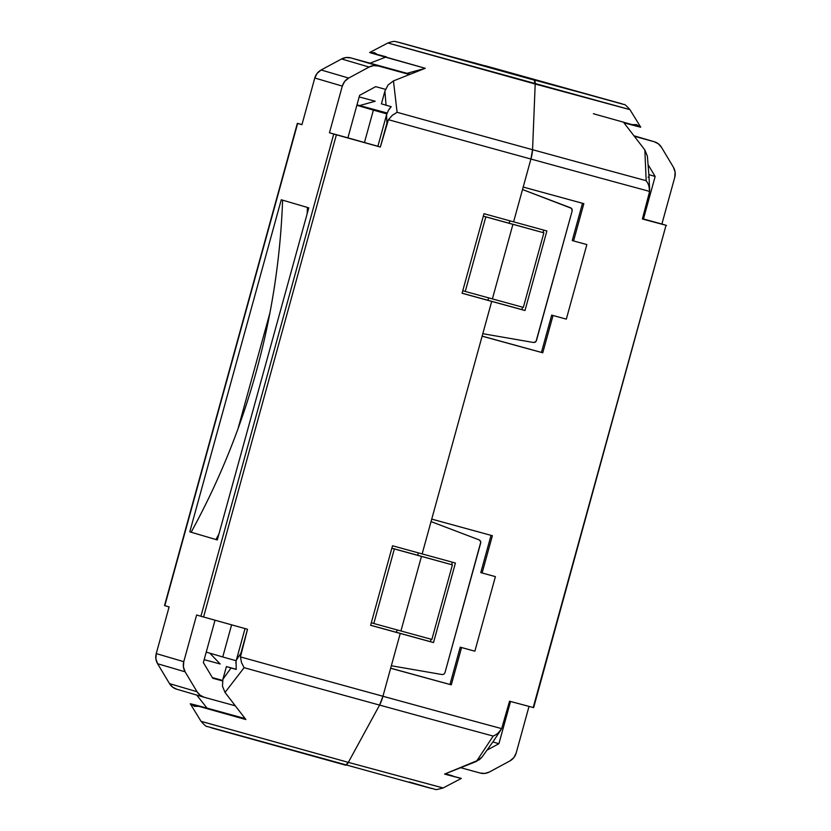 <?xml version="1.0" encoding="UTF-8"?>
<svg xmlns="http://www.w3.org/2000/svg" width="831" height="831" viewBox="0 0 831 831"><rect width="100%" height="100%" fill="white"/><g stroke="black" fill="none" stroke-linecap="round" stroke-linejoin="round"><path stroke-width="1.25" d="M649.104 177.45L647.391 156.228L644.835 149.923L646.175 180.68L647.765 183.142L646.175 180.68A193.841 0.738 -164.6 0 1 532.557 149.705L535.195 84.024L534.271 80.14A12.891 2.815 105.4 0 1 535.195 84.024L532.557 149.705A193.841 0.738 15.4 0 0 646.175 180.68L644.835 149.923L623.977 122.843A140.574 0.54 15.4 0 0 640.722 127.185L629.94 109.64L535.195 84.024A12.891 2.815 -74.6 0 0 534.271 80.14L397.332 41.986L622.346 103.937L485.418 65.784L597.915 97.227L528.963 78.581L534.271 80.14L535.195 84.024L532.557 149.705L530.916 159.043L523.198 187.048L583.84 203.647L573.567 240.938A197.934 0.758 15.4 0 0 586.863 244.563L566.327 319.125L551.701 315.115L541.428 352.396L482.136 336.119L542.757 352.791L541.428 352.396L551.701 315.115L566.327 319.125A197.934 0.758 -164.6 0 1 553.03 315.5L542.757 352.791L482.115 336.191L431.736 519.105L492.378 535.715L482.105 572.995A197.934 0.758 15.4 0 0 495.401 576.621L474.865 651.192L460.229 647.172L449.966 684.464L390.674 668.186L451.295 684.848L449.966 684.464L460.229 647.172L474.865 651.192A197.934 0.758 -164.6 0 1 461.558 647.567L451.295 684.848L390.653 668.249L382.935 696.253A197.934 0.758 15.4 0 0 501.654 728.621L509.559 701.208L533.647 707.617L666.036 225.284A197.934 0.758 -164.6 0 1 642.384 218.989L649.634 191.4A197.934 0.758 -164.6 0 1 530.916 159.043L523.198 187.048A197.934 0.758 15.4 0 0 583.84 203.647L573.567 240.938A197.934 0.758 15.4 0 0 586.863 244.563L566.327 319.125A197.934 0.758 -164.6 0 1 553.03 315.5L542.757 352.791A197.934 0.758 -164.6 0 1 482.115 336.191L431.736 519.105A197.934 0.758 15.4 0 0 492.378 535.715L482.105 572.995A197.934 0.758 15.4 0 0 495.401 576.621L474.865 651.192A197.934 0.758 -164.6 0 1 461.558 647.567L451.295 684.848A197.934 0.758 -164.6 0 1 390.653 668.249L382.935 696.253L379.58 705.093L348.345 762.37L345.582 765.164A12.891 2.815 -74.6 0 0 348.345 762.37L443.089 787.975C432.525 790.738 438.072 789.346 429.482 787.954L207.023 726.439C206.587 726.959 204.603 725.255 201.06 721.318L348.345 762.37A12.891 2.815 105.4 0 1 345.582 765.164L348.345 762.37L379.58 705.093L348.345 762.37L201.206 721.381M533.647 707.617L666.036 225.284L533.211 707.503A197.934 0.758 15.4 0 1 509.559 701.208L501.654 728.621L498.164 733.067L495.827 734.77L498.164 733.067L501.654 728.621A197.934 0.758 -164.6 0 1 382.935 696.253L400.241 633.451L370.626 625.244L396.46 632.339L397.125 629.919L396.46 632.339L430.437 641.667L431.102 639.236L430.437 641.667L396.46 632.339L397.125 629.919L396.46 632.339L400.241 633.451L391.339 665.766L442.227 674.575L443.91 674.19L444.98 672.663L480.796 542.02L479.321 539.942L431.05 521.598L422.148 553.913A197.934 0.758 15.4 0 0 455.419 563.034L433.512 642.571A197.934 0.758 -164.6 0 1 400.241 633.451L391.339 665.766L442.227 674.575L443.91 674.19L444.98 672.663L480.702 542.986L480.557 541.126L479.321 539.942L431.05 521.598L422.148 553.913A197.934 0.758 15.4 0 0 455.419 563.034L433.512 642.571A197.934 0.758 -164.6 0 1 400.241 633.451L396.46 632.339L400.241 633.451L382.935 696.253A12.891 2.815 105.4 0 1 379.58 705.093A193.841 0.738 15.4 0 0 493.199 736.069A193.841 0.738 -164.6 0 1 379.58 705.093L348.345 762.37L442.985 787.923M400.926 630.968A197.934 0.758 15.4 0 0 431.871 639.444L452.407 564.883A197.934 0.758 -164.6 0 1 421.462 556.396L400.926 630.968A197.934 0.758 -164.6 0 1 373.805 623.51A197.934 0.758 15.4 0 0 400.926 630.968A197.934 0.758 -164.6 0 0 431.871 639.444L452.407 564.883L421.462 556.396A197.934 0.758 15.4 0 0 452.407 564.883L417.692 555.285L418.357 552.864L417.692 555.285L421.462 556.396A197.934 0.758 -164.6 0 1 394.351 548.938L373.805 623.51L394.351 548.938L391.848 548.211L394.351 548.938A197.934 0.758 15.4 0 0 421.462 556.396L400.926 630.968M571.51 208.342L522.512 189.53L513.61 221.846A197.934 0.758 15.4 0 0 546.891 230.966L524.984 310.514A197.934 0.758 -164.6 0 1 491.703 301.393L482.801 333.698L533.699 342.517L536.037 341.479L572.164 210.918L571.51 208.342M543.879 232.815A197.934 0.758 -164.6 0 1 512.924 224.339L492.388 298.9A197.934 0.758 15.4 0 0 523.333 307.387L543.879 232.815L509.154 223.227L512.924 224.339L492.388 298.9L512.924 224.339A197.934 0.758 15.4 0 0 543.879 232.815L523.333 307.387A197.934 0.758 -164.6 0 1 492.388 298.9A197.934 0.758 -164.6 0 1 465.267 291.452A197.934 0.758 15.4 0 0 492.388 298.9L512.924 224.339A197.934 0.758 -164.6 0 1 485.813 216.881L465.267 291.452L462.774 290.715L465.267 291.452L485.813 216.881L483.32 216.143L485.813 216.881A197.934 0.758 15.4 0 0 512.924 224.339L509.154 223.227L509.819 220.807L509.154 223.227L512.924 224.339L483.32 216.133L543.879 232.815M522.512 189.53L513.61 221.846A197.934 0.758 15.4 0 0 546.891 230.966L524.984 310.514A197.934 0.758 -164.6 0 1 491.703 301.393L482.801 333.698L533.699 342.517L535.372 342.133L536.442 340.606L572.164 210.918L572.019 209.059L570.783 207.885L522.512 189.53M388.015 43.025L535.195 84.024L532.557 149.705A12.891 2.815 105.4 0 1 530.916 159.043L513.61 221.846A197.934 0.758 15.4 0 1 483.985 213.702L462.078 293.25A197.934 0.758 -164.6 0 0 491.703 301.393L462.098 293.187L487.932 300.282L488.597 297.862L487.932 300.282L491.703 301.393L487.932 300.282L488.597 297.862L487.932 300.282L521.899 309.61L487.932 300.282L491.703 301.393L422.148 553.913L491.703 301.393A197.934 0.758 -164.6 0 1 462.078 293.25L483.985 213.702A197.934 0.758 15.4 0 0 513.61 221.846L530.916 159.043A197.934 0.758 15.4 0 0 649.634 191.4L648.907 185.801L649.655 189.946L648.959 195.129L642.384 218.989L666.472 225.398L661.892 224.038L674.751 177.356L675.104 172.131L673.401 167.218L661.486 147.316L658.339 143.794L654.132 141.706L634.614 136.346L654.132 141.706A12.891 12.579 -73.6 0 1 661.486 147.316L673.401 167.218A12.891 12.579 -73.6 0 1 674.751 177.356L661.892 224.038L666.472 225.398M494.092 740.213L482.125 756.937L479.362 759.721L444.595 774.087L460.904 778.263A140.574 0.54 -164.6 0 1 461.34 778.429A140.574 0.54 -164.6 0 1 444.595 774.087L476.392 761.456L493.199 736.069L476.392 761.456L482.157 756.896M647.391 156.228L644.835 149.923L623.977 122.843L640.286 127.018L636.536 124.598L632.142 124.629L593.376 113.722M647.391 220.132A178.343 0.675 -164.6 0 1 642.425 218.833L647.391 220.132L643.454 218.979L655.16 176.463L648.938 174.635L655.16 176.463L643.454 218.979L661.892 224.038L647.391 220.132M492.908 741.948L498.912 743.714L510.546 701.478L498.912 743.714L487.278 749.988L498.912 743.714L492.908 741.948M445.416 773.775A140.574 0.54 -164.6 0 1 452.76 775.874M409.309 781.981L431.995 788.598M516.207 752.938L529.025 706.402L516.207 752.938L513.838 757.623L509.85 760.967L489.417 771.989L509.85 760.967A12.891 12.579 -73.6 0 0 516.207 752.938M649.655 189.946L649.042 177.429L648.107 177.148M634.24 135.858L654.309 141.748M648.242 164.922L655.16 176.463L648.242 164.922M460.976 767.771L480.225 773.059L460.976 767.771M489.417 771.989L484.909 773.412L480.225 773.059A12.891 12.579 -73.6 0 0 489.417 771.989M543.786 230.125L543.11 232.597L543.786 230.125M522.564 307.179L521.899 309.61L524.984 310.514L521.899 309.61L522.564 307.179M573.567 240.938L572.237 240.543L582.5 203.283L572.237 240.543L573.567 240.938M452.324 562.182L451.649 564.654L452.324 562.182M430.437 641.667L433.512 642.571L430.437 641.667M482.105 572.995L480.775 572.601L491.038 535.341L480.775 572.601L482.105 572.995M648.772 186.092L648.897 185.521M647.765 183.142L648.907 185.801M495.827 734.77L493.199 736.069M494.04 740.182L500.906 729.93M629.94 109.64C626.397 105.703 624.413 103.989 623.977 104.509L398.413 42.204C395.016 41.903 395.961 40.21 387.911 42.973L629.794 109.578M386.758 105.402L391.224 106.68L388.357 110.409L386.571 114.73L377.866 146.329L380.338 147.045L377.866 146.329L386.571 114.73L386.903 123.185L380.338 147.045L329.45 132.773L342.31 86.102L344.678 81.417L348.667 78.072L321.15 69.981L341.583 58.959L346.091 57.536L350.775 57.89L409.995 74.146L350.775 57.89A12.891 12.579 106.4 0 0 341.583 58.959L369.099 67.051L348.667 78.072L369.099 67.051L373.607 65.618L378.292 65.981L350.775 57.89L409.205 74.458L378.292 65.981A12.891 12.579 -73.6 0 0 369.099 67.051L341.583 58.959L321.15 69.981A12.891 12.579 106.4 0 0 314.793 78.01L317.162 73.336L321.15 69.981L348.667 78.072A12.891 12.579 -73.6 0 0 342.31 86.102L329.45 132.773L347.898 137.842L329.45 132.773L333.74 134.04L200.915 616.259L247.513 629.264L240.439 656.905A197.934 0.758 15.4 0 0 382.935 696.253L379.58 705.093A193.841 0.738 -164.6 0 1 244.106 667.688L225.014 692.441L245.872 719.532A140.574 0.54 -164.6 0 1 198.858 706.319L194.433 706.34L190.715 703.93L198.858 706.319L194.433 706.34L190.715 703.93A140.574 0.54 -164.6 0 1 190.278 703.764A140.574 0.54 -164.6 0 1 207.023 708.105L196.76 695.1L207.023 708.105L245.093 718.566L207.023 708.105M387.911 42.973L369.66 52.519A140.574 0.54 15.4 0 0 370.096 52.685L374.48 52.665L378.24 55.085L370.096 52.685L374.48 52.665L378.24 55.085A140.574 0.54 15.4 0 0 425.254 68.287L393.458 80.908L397.093 112.299A193.841 0.738 15.4 0 0 532.557 149.705L530.916 159.043A197.934 0.758 -164.6 0 1 388.42 119.695L380.338 147.045A197.934 0.758 -164.6 0 1 336.399 134.788L203.574 617.007A197.934 0.758 15.4 0 0 247.513 629.264L240.938 653.124L236.336 660.136L245.031 628.579L236.056 661.289L236.222 669.433L226.396 666.587L231.049 667.958L222.905 679.27L226.396 666.587L236.181 669.287A161.027 0.613 -164.6 0 1 233.584 668.56L226.396 666.587L222.905 679.27L222.469 686.136L225.014 692.441L245.872 719.532L190.569 703.805M509.819 220.807L509.154 223.227L509.819 220.807M418.357 552.864L417.692 555.285L421.462 556.396L391.858 548.19L417.692 555.285L418.357 552.864M490.726 67.342L490.539 67.997L490.726 67.342L421.795 48.717L490.726 67.342M375.685 86.653L385.501 89.343L375.685 86.653L359.605 95.326L375.685 86.653M204.395 697.334L235.028 705.748L204.395 697.334A12.891 12.579 -73.6 0 1 197.03 691.724L200.178 695.246L204.395 697.334M222.531 680.932L212.736 678.241L203.356 662.567L215.032 620.217L203.356 662.567L212.736 678.241L222.531 680.932M212.362 677.597L222.625 680.423L212.362 677.597M191.14 532.235C205.07 506.827 217.483 480.682 228.38 453.799C239.276 426.926 248.573 399.493 256.28 371.53C263.988 343.556 270.044 315.24 274.448 286.57C278.842 257.911 281.564 229.107 282.602 200.157L308.779 207.843L217.306 539.932L215.956 539.537L218.917 534.084A729.358 711.793 -73.6 0 1 215.956 539.537L189.79 531.84L191.151 532.214L189.79 531.84L281.262 199.762L282.602 200.157L281.262 199.762L189.79 531.84L191.14 532.235A729.358 711.793 106.4 0 0 282.602 200.157L307.428 207.449A729.358 711.793 -73.6 0 1 307.179 213.64L307.428 207.449L308.779 207.843L217.306 539.932L191.14 532.235M373.379 110.128L364.456 142.527L373.379 110.128L356.863 105.267L386.82 113.878A161.141 0.613 -164.6 0 1 373.379 110.128M231.6 624.839L222.75 656.968L206.244 652.117L222.75 656.968A161.141 0.613 15.4 0 0 236.191 660.728L222.75 656.968L231.6 624.839M356.977 104.862L387.132 113.016A161.141 0.613 -164.6 0 0 356.977 104.862M301.933 124.692L314.793 78.01L342.31 86.102L314.793 78.01L301.933 124.692L297.353 123.341L301.975 124.546A197.934 0.758 -164.6 0 0 297.789 123.445L301.933 124.692M359.605 95.326L347.898 137.842L377.876 146.277A178.343 0.675 -164.6 0 1 351.835 138.995L347.898 137.842L359.605 95.326M204.177 697.271L176.66 689.19A12.891 12.579 106.4 0 1 169.514 683.633L157.599 663.73A12.891 12.579 106.4 0 1 156.249 653.592L183.776 661.673L156.249 653.592L169.109 606.91L156.249 653.592L155.896 658.817L157.599 663.73L185.126 671.822A12.891 12.579 -73.6 0 1 183.776 661.673L196.625 614.992L200.915 616.259L196.625 614.992L183.776 661.673L183.412 666.909L185.126 671.822L197.03 691.724L169.514 683.633L157.599 663.73L185.126 671.822L197.03 691.724L169.514 683.633L172.661 687.164L176.868 689.252M269.888 313.048L238.019 428.734L269.888 313.048M369.951 52.571L425.254 68.287L393.458 80.908L388.035 85.032L384.898 91.161L381.408 103.833L386.051 105.205L381.408 103.833L384.898 91.161L386.051 105.205L391.224 106.68L389.386 108.819M236.222 669.433L231.049 667.958L222.905 679.27L222.469 686.136L225.014 692.441L244.106 667.688L241.52 662.608L240.439 656.905L240.938 653.124L236.336 660.136L235.796 662.889M375.207 101.237L359.615 105.579L375.207 101.237A161.027 0.613 15.4 0 0 359.169 96.915L375.207 101.237M209.817 653.166L220.194 663.99L204.156 659.669A161.027 0.613 -164.6 0 1 220.194 663.99L209.817 653.166M528.963 78.581L421.795 48.717L528.963 78.581M169.109 606.91L164.818 605.654L297.643 123.435L164.818 605.654L169.109 606.91M164.528 605.56L297.353 123.341M422.792 69.004L407.013 73.325L422.792 69.004M370.024 63.177L385.584 57.173M386.405 56.872L378.198 54.68M392.523 545.77A197.934 0.758 15.4 0 0 422.148 553.913A197.934 0.758 15.4 0 1 392.523 545.77L370.616 625.307L392.523 545.77M400.241 633.451A197.934 0.758 -164.6 0 1 370.616 625.307A197.934 0.758 -164.6 0 0 400.241 633.451M245.259 718.763L237.759 716.852L245.561 719.137M211.303 727.831L345.582 765.164M371.312 622.783L373.805 623.51L371.312 622.783M379.58 705.093A12.891 2.815 -74.6 0 0 382.935 696.253A197.934 0.758 -164.6 0 1 240.439 656.905L241.52 662.608L244.106 667.688A193.841 0.738 15.4 0 0 379.58 705.093M203.574 617.007L336.399 134.788L333.74 134.04L200.915 616.259L203.574 617.007M530.916 159.043A12.891 2.815 -74.6 0 0 532.557 149.705A193.841 0.738 -164.6 0 1 397.093 112.299L392.263 115.343L388.42 119.695A197.934 0.758 15.4 0 0 530.916 159.043M386.571 114.73L386.903 123.185L388.42 119.695L392.263 115.343L397.093 112.299L393.458 80.908L388.035 85.032L384.898 91.161L386.051 105.205M461.34 778.429L443.089 787.975M190.278 703.764L201.06 721.318"/></g></svg>
